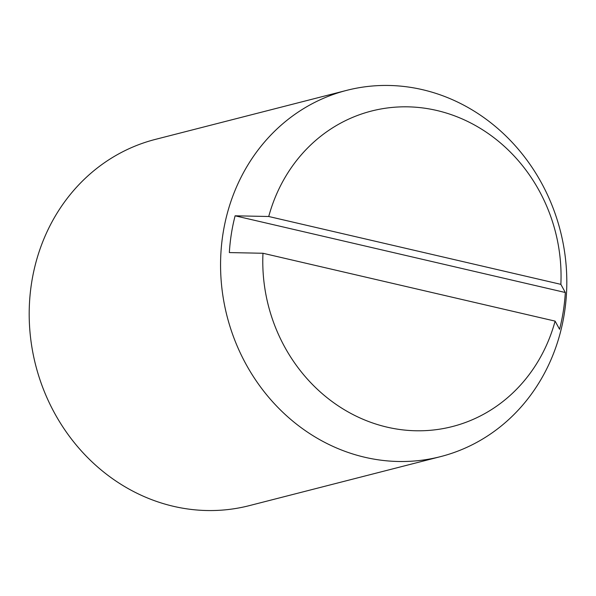 <?xml version="1.0" encoding="UTF-8"?>
<svg xmlns="http://www.w3.org/2000/svg" width="596" height="596" viewBox="0 0 596 596"><rect width="100%" height="100%" fill="white"/><g stroke="black" fill="none" stroke-linecap="round" stroke-linejoin="round"><path stroke-width="0.89" d="M346.76 90.346L155.377 139.389A189.051 172.028 75.6 0 0 31.595 282.869A189.051 172.028 75.6 0 0 249.24 505.654L440.623 456.611A189.051 172.028 75.6 0 0 564.405 313.131A189.051 172.028 75.6 0 0 346.76 90.346A189.051 172.028 75.6 0 0 222.971 233.826A189.051 172.028 75.6 0 0 440.623 456.611M560.866 284.352L565.321 292.509A183.814 167.26 -104.4 0 1 563.324 311.097A183.814 167.26 -104.4 0 1 559.562 329.275L555.107 321.117L262.97 253.263L229.348 252.577A183.814 167.26 -104.4 0 1 231.345 233.99A183.814 167.26 -104.4 0 1 235.107 215.812L268.729 216.497L560.866 284.352A162.857 148.195 75.6 0 0 436.712 110.454A162.857 148.195 75.6 0 0 268.729 216.497M565.321 292.509L235.107 215.812M262.97 253.263A162.857 148.195 75.6 0 0 387.117 427.153A162.857 148.195 75.6 0 0 555.107 321.117"/></g></svg>
